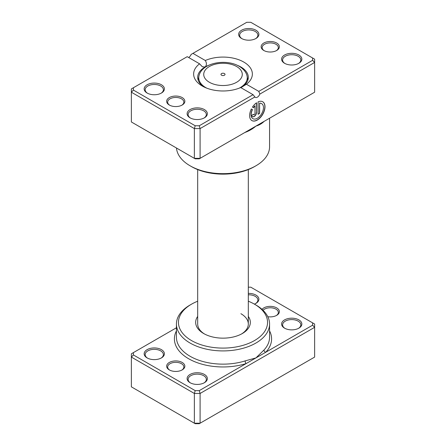 <?xml version="1.0" encoding="UTF-8"?>
<svg xmlns="http://www.w3.org/2000/svg" width="446" height="446" viewBox="0 0 446 446"><rect width="100%" height="100%" fill="white"/><g stroke="black" fill="none" stroke-linecap="round" stroke-linejoin="round"><path stroke-width="0.67" d="M176.432 327.771L133.399 352.613L133.399 354.955L195.203 390.635L199.256 390.635L246.114 363.585A2.024 0.786 72.7 0 1 245.149 360.903L255.926 357.915L263.965 350.038A46.568 26.888 0 0 0 269.568 337.254L269.568 324.025A46.568 26.888 180 0 1 240.823 348.867A46.568 26.888 180 0 1 190.074 343.035A46.568 26.888 180 0 1 176.432 324.025A46.568 26.888 180 0 1 190.068 305.014L191.501 304.189A44.544 25.717 0 0 0 191.501 340.56A44.544 25.717 0 0 0 254.499 340.56A44.544 25.717 0 0 0 254.499 304.189L255.926 305.014A46.568 26.888 180 0 1 255.932 305.014A46.568 26.888 180 0 1 269.568 324.025M169.313 369.901L169.313 369.901A9.11 5.263 180 0 1 169.313 362.464A9.11 5.263 180 0 1 182.197 362.464A9.11 5.263 180 0 1 182.197 369.901A9.11 5.263 180 0 1 169.313 369.901M181.817 370.108A8.1 4.677 0 0 0 183.852 367.008A8.1 4.677 0 0 0 181.483 363.702A8.1 4.677 0 0 0 172.658 362.687A8.1 4.677 0 0 0 167.657 367.008A8.1 4.677 0 0 0 169.692 370.108M262.025 309.357A9.11 5.263 180 0 1 276.687 307.907A9.11 5.263 180 0 1 276.687 315.35A9.11 5.263 180 0 1 267.806 316.693M276.308 315.556A8.1 4.677 0 0 0 278.343 312.456A8.1 4.677 0 0 0 275.974 309.15A8.1 4.677 0 0 0 263.051 310.31M284.565 328.161L284.565 328.161A10.124 5.843 180 0 1 284.565 319.893A10.124 5.843 180 0 1 298.881 319.893A10.124 5.843 180 0 1 298.881 328.161A10.124 5.843 180 0 1 284.565 328.161M298.502 328.368A9.11 5.263 0 0 0 300.833 324.855A9.11 5.263 0 0 0 298.162 321.131A9.11 5.263 0 0 0 288.233 319.994A9.11 5.263 0 0 0 282.608 324.855A9.11 5.263 0 0 0 284.938 328.368M248.31 293.39A10.124 5.843 180 0 1 255.926 295.096A10.124 5.843 180 0 1 255.932 303.364A10.124 5.843 180 0 1 254.354 304.105M255.552 303.57A9.11 5.263 0 0 0 257.883 300.058A9.11 5.263 0 0 0 255.212 296.334A9.11 5.263 0 0 0 248.31 294.8M190.074 382.713A10.124 5.843 180 0 1 190.068 382.713A10.124 5.843 180 0 1 190.074 374.445A10.124 5.843 180 0 1 204.391 374.445A10.124 5.843 180 0 1 204.391 382.713A10.124 5.843 180 0 1 190.074 382.713M204.012 382.919A9.11 5.263 0 0 0 206.342 379.407A9.11 5.263 0 0 0 203.671 375.688A9.11 5.263 0 0 0 193.742 374.545A9.11 5.263 0 0 0 188.117 379.407A9.11 5.263 0 0 0 190.448 382.919M147.119 357.915L147.119 357.915A10.124 5.843 180 0 1 147.119 349.653A10.124 5.843 180 0 1 161.435 349.653A10.124 5.843 180 0 1 161.435 357.915A10.124 5.843 180 0 1 147.119 357.915M161.062 358.121A9.11 5.263 0 0 0 163.392 354.609A9.11 5.263 0 0 0 160.722 350.89A9.11 5.263 0 0 0 150.793 349.748A9.11 5.263 0 0 0 145.167 354.609A9.11 5.263 0 0 0 147.498 358.121M248.31 316.415A27.334 15.783 180 0 1 242.329 333.53A27.334 15.783 180 0 1 203.671 333.53L203.671 333.53A27.334 15.783 180 0 1 197.69 316.415M197.69 169.586L197.69 324.025A25.31 14.612 0 0 0 204.413 333.942M133.399 354.955L131.375 357.09L131.375 386.849L194.367 423.215L200.092 423.215L314.625 357.09L314.625 327.331L200.092 393.461L200.092 423.215L199.256 423.7L195.203 423.7L194.367 423.215L194.367 393.461L131.375 357.09L131.375 353.784L133.399 352.613M199.256 390.635L200.092 393.461L194.367 393.461L195.203 390.635M312.601 322.859L314.625 324.025L314.625 327.331L312.601 325.195L312.601 322.859L250.797 287.174L248.31 287.174M176.432 330.893A48.592 28.053 180 0 0 188.641 358.74A48.592 28.053 180 0 0 246.114 363.585L312.601 325.195M255.932 305.014L254.499 304.189A44.544 25.717 0 0 0 248.31 301.212M197.69 301.212A44.544 25.717 0 0 0 191.501 304.189M241.587 333.942A25.31 14.612 0 0 0 248.31 324.025A25.31 14.612 0 0 0 240.896 313.694M269.568 330.893A48.592 28.053 180 0 1 265.744 352.251A2.024 1.455 43.1 0 1 263.965 350.038M224.433 73.573A2.024 1.171 0 0 0 222.225 73.317A2.024 1.171 0 0 0 220.976 74.398A2.024 1.171 0 0 0 221.567 75.223A2.024 1.171 0 0 0 223.775 75.474A2.024 1.171 0 0 0 225.024 74.398A2.024 1.171 0 0 0 224.433 73.573M252.899 118.658A8.691 5.018 -60 0 1 252.826 118.619A8.691 5.018 -60 0 1 252.313 109.543L252.458 109.621A8.691 5.018 120 0 0 252.966 118.703A8.691 5.018 120 0 0 257.314 118.268A8.691 5.018 120 0 0 262.995 110.608A8.691 5.018 120 0 0 261.663 103.645A8.691 5.018 120 0 0 259.617 103.26L259.617 113.39L258.083 114.276L258.083 101.9A10.866 6.272 -60 0 1 262.744 101.76A10.866 6.272 -60 0 1 264.411 110.469A10.866 6.272 -60 0 1 257.314 120.046A10.866 6.272 -60 0 1 251.879 120.582A10.866 6.272 -60 0 1 251.366 108.991L252.458 109.621M251.812 120.543A10.866 6.272 120 0 0 257.169 119.963A10.866 6.272 120 0 0 264.249 110.452A10.866 6.272 120 0 0 262.677 101.721M256.545 112.504A3.261 1.884 -60 0 1 254.242 116.495A3.261 1.884 -60 0 1 252.609 116.657A3.261 1.884 -60 0 1 251.934 115.163L253.473 114.276A1.087 0.63 120 0 0 253.696 114.773A1.087 0.63 120 0 0 254.242 114.722A1.087 0.63 120 0 0 255.012 113.39L255.012 105.925A8.691 5.018 120 0 0 253.545 107.742L252.453 107.112A10.866 6.272 -60 0 1 256.545 102.786L256.545 112.504L256.4 102.892M252.542 116.612A3.261 1.884 120 0 0 254.097 116.412A3.261 1.884 120 0 0 256.4 112.42M253.629 114.728A1.087 0.63 -60 0 1 253.557 114.694A1.087 0.63 -60 0 1 253.345 114.354M265.744 120.442L255.926 126.106C252.765 128.844 249.169 130.94 245.149 132.401A46.568 26.888 180 0 1 244.893 132.479M263.965 121.468A2.024 1.455 -136.9 0 0 263.965 121.535C261.78 123.665 259.098 125.187 255.926 126.106L246.114 131.771M169.313 105.027L169.313 105.027A9.11 5.263 180 0 1 169.313 97.59A9.11 5.263 180 0 1 182.197 97.59A9.11 5.263 180 0 1 182.197 105.027A9.11 5.263 180 0 1 169.313 105.027M181.817 105.234A8.1 4.677 -0 0 0 183.852 102.134A8.1 4.677 -0 0 0 181.483 98.828A8.1 4.677 -0 0 0 172.658 97.813A8.1 4.677 -0 0 0 167.657 102.134A8.1 4.677 -0 0 0 169.692 105.234M263.803 50.476L263.803 50.476A9.11 5.263 180 0 1 263.803 43.033A9.11 5.263 180 0 1 276.687 43.033A9.11 5.263 180 0 1 276.687 50.476A9.11 5.263 180 0 1 263.803 50.476M276.308 50.682A8.1 4.677 -0 0 0 278.343 47.583A8.1 4.677 -0 0 0 275.974 44.277A8.1 4.677 -0 0 0 267.148 43.262A8.1 4.677 -0 0 0 262.148 47.583A8.1 4.677 -0 0 0 264.183 50.682M284.565 63.287L284.565 63.287A10.124 5.843 180 0 1 284.565 55.02A10.124 5.843 180 0 1 298.881 55.02A10.124 5.843 180 0 1 298.881 63.287A10.124 5.843 180 0 1 284.565 63.287M298.502 63.494A9.11 5.263 -0 0 0 300.833 59.981A9.11 5.263 -0 0 0 298.162 56.263A9.11 5.263 -0 0 0 288.233 55.12A9.11 5.263 -0 0 0 282.608 59.981A9.11 5.263 -0 0 0 284.938 63.494M190.074 117.839A10.124 5.843 180 0 1 190.068 117.839A10.124 5.843 180 0 1 190.074 109.577A10.124 5.843 180 0 1 204.391 109.577A10.124 5.843 180 0 1 204.391 117.839A10.124 5.843 180 0 1 190.074 117.839M204.012 118.045A9.11 5.263 -0 0 0 206.342 114.533A9.11 5.263 -0 0 0 203.671 110.814A9.11 5.263 -0 0 0 193.742 109.671A9.11 5.263 -0 0 0 188.117 114.533A9.11 5.263 -0 0 0 190.448 118.045M147.119 93.041L147.119 93.041A10.124 5.843 180 0 1 147.119 84.779A10.124 5.843 180 0 1 161.435 84.779A10.124 5.843 180 0 1 161.435 93.041A10.124 5.843 180 0 1 147.119 93.041M161.062 93.247A9.11 5.263 -0 0 0 163.392 89.735A9.11 5.263 -0 0 0 160.722 86.017A9.11 5.263 -0 0 0 150.793 84.879A9.11 5.263 -0 0 0 145.167 89.735A9.11 5.263 -0 0 0 147.498 93.247M241.609 38.49L241.609 38.49A10.124 5.843 180 0 1 241.609 30.222A10.124 5.843 180 0 1 255.926 30.222A10.124 5.843 180 0 1 255.932 38.49A10.124 5.843 180 0 1 241.609 38.49M255.552 38.696A9.11 5.263 -0 0 0 257.883 35.184A9.11 5.263 -0 0 0 255.212 31.465A9.11 5.263 -0 0 0 245.283 30.322A9.11 5.263 -0 0 0 239.658 35.184A9.11 5.263 -0 0 0 241.988 38.696M255.932 165.784L254.499 166.609A44.544 25.717 180 0 1 191.501 166.609L190.074 165.784A46.568 26.888 -0 0 0 255.932 165.784A46.568 26.888 -0 0 0 269.568 146.773L269.568 118.229M240.695 87.555A29.358 16.948 180 0 1 202.239 86.017L202.239 86.017A29.358 16.948 180 0 1 199.574 63.811L187.209 56.675L133.399 87.739L133.399 90.081L195.203 125.761L199.256 125.761L253.066 94.697L240.695 87.555M246.426 84.249L258.791 91.391L312.601 60.322L312.601 57.986L250.797 22.3L246.744 22.3L192.934 53.369L205.305 60.505A29.358 16.948 180 0 1 243.761 62.044A29.358 16.948 180 0 1 246.426 84.249L240.896 87.672A25.31 14.612 -0 0 0 248.31 77.336A25.31 14.612 -0 0 0 240.896 67.006A25.31 14.612 -0 0 0 236.96 65.149M209.04 65.149A25.31 14.612 -0 0 0 205.104 67.006A25.31 14.612 -0 0 0 197.69 77.336A25.31 14.612 -0 0 0 203.777 86.842M133.399 90.081L131.375 92.216L131.375 121.975L194.367 158.341L200.092 158.341L314.625 92.216L314.625 62.462L259.84 94.089A4.047 2.336 -60 0 1 255.335 97.379A4.047 2.336 -60 0 1 254.883 96.955L200.092 128.587L194.367 128.587L131.375 92.216L131.375 88.91L133.399 87.739M195.203 125.761L194.367 128.587L194.367 158.341L195.203 158.826L199.256 158.826L200.092 158.341L200.092 128.587L199.256 125.761M192.934 53.369L191.117 54.418A4.047 2.336 -60 0 1 188.641 57.501M312.601 57.986L314.625 59.151L314.625 62.462L312.601 60.322M176.482 148.016A46.568 26.888 -0 0 0 190.068 165.784A46.568 26.888 -0 0 0 190.074 165.784L191.501 166.609M199.574 63.811L202.35 66.783L205.104 67.006C206.766 65.267 206.827 63.098 205.305 60.505M259.84 94.089L258.791 91.391M253.066 94.697L254.883 96.955M253.4 107.659A8.691 5.018 -60 0 1 254.867 105.841L255.012 105.925M252.313 109.543L251.366 108.991M258.083 114.115L259.617 113.39M259.477 113.306L259.617 103.26M259.477 103.182A8.691 5.018 -60 0 1 261.518 103.561A8.691 5.018 -60 0 1 261.59 103.606M176.432 324.025L176.432 337.254A46.568 26.888 0 0 0 190.074 356.265A46.568 26.888 0 0 0 245.149 360.903M209.369 82.265A19.278 11.128 0 0 0 236.631 82.265A19.278 11.128 0 0 0 236.631 66.526A19.278 11.128 0 0 0 209.369 66.526A19.278 11.128 0 0 0 209.369 82.265M247.837 80.152L247.028 75.87A24.251 13.999 180 0 1 239.251 88.146M206.749 88.146A24.251 13.999 180 0 1 205.851 87.656A24.251 13.999 180 0 1 198.972 75.87L198.163 80.152M247.028 75.87C246.588 73.484 244.642 69.565 239.162 66.276C226.206 58.543 201.977 62.512 198.972 75.87M248.31 169.586L248.31 324.025"/></g></svg>
